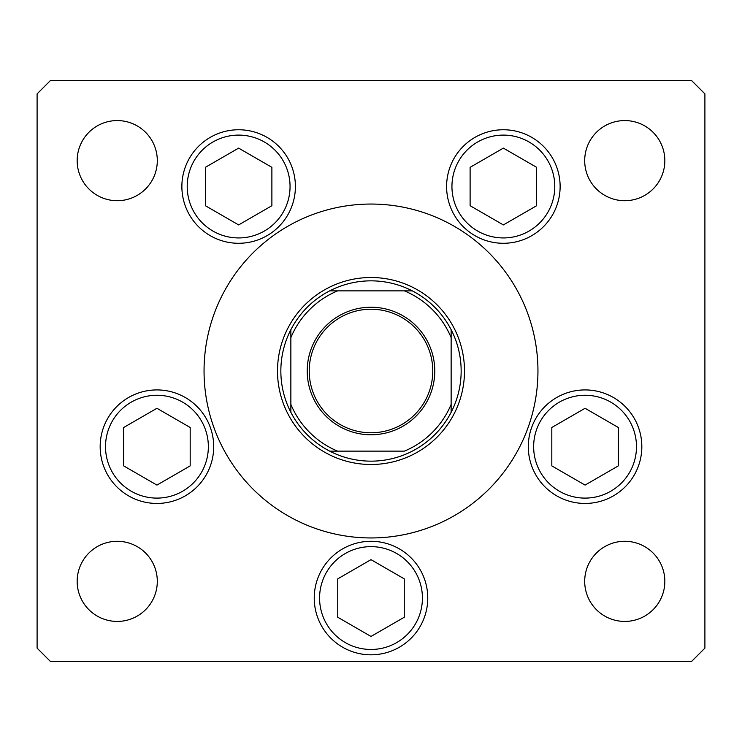 <?xml version="1.0" encoding="UTF-8"?>
<svg xmlns="http://www.w3.org/2000/svg" width="742" height="742" viewBox="0 0 742 742"><rect width="100%" height="100%" fill="white"/><g stroke="black" fill="none" stroke-linecap="round" stroke-linejoin="round"><path stroke-width="1.11" d="M537.95 371A166.95 166.95 0 0 0 371 204.05A166.95 166.95 0 0 0 204.05 371A166.95 166.95 0 0 0 371 537.95A166.95 166.95 0 0 0 537.95 371M181.873 186.52A56.763 56.763 0 0 0 238.636 243.283A56.763 56.763 0 0 0 295.399 186.52A56.763 56.763 0 0 0 238.636 129.757A56.763 56.763 0 0 0 181.873 186.52M446.601 186.52A56.763 56.763 0 0 0 503.364 243.283A56.763 56.763 0 0 0 560.127 186.52A56.763 56.763 0 0 0 503.364 129.757A56.763 56.763 0 0 0 446.601 186.52M528.304 446.684A56.763 56.763 0 0 0 585.067 503.447A56.763 56.763 0 0 0 641.83 446.684A56.763 56.763 0 0 0 585.067 389.921A56.763 56.763 0 0 0 528.304 446.684M314.237 598.052A56.763 56.763 0 0 0 371 654.815A56.763 56.763 0 0 0 427.763 598.052A56.763 56.763 0 0 0 371 541.289A56.763 56.763 0 0 0 314.237 598.052M100.17 446.684A56.763 56.763 0 0 0 156.933 503.447A56.763 56.763 0 0 0 213.696 446.684A56.763 56.763 0 0 0 156.933 389.921A56.763 56.763 0 0 0 100.17 446.684M664.832 581.357A40.068 40.068 0 0 1 624.764 621.425A40.068 40.068 0 0 1 584.696 581.357A40.068 40.068 0 0 1 624.764 541.289A40.068 40.068 0 0 1 664.832 581.357M157.304 160.643A40.068 40.068 0 0 1 117.236 200.711A40.068 40.068 0 0 1 77.168 160.643A40.068 40.068 0 0 1 117.236 120.575A40.068 40.068 0 0 1 157.304 160.643M584.696 160.643A40.068 40.068 0 0 0 624.764 200.711A40.068 40.068 0 0 0 664.832 160.643A40.068 40.068 0 0 0 624.764 120.575A40.068 40.068 0 0 0 584.696 160.643M77.168 581.357A40.068 40.068 0 0 0 117.236 621.425A40.068 40.068 0 0 0 157.304 581.357A40.068 40.068 0 0 0 117.236 541.289A40.068 40.068 0 0 0 77.168 581.357M37.1 93.863L37.1 648.137L50.456 661.493L691.544 661.493L704.9 648.137L704.9 93.863L691.544 80.507L50.456 80.507L37.1 93.863M434.775 371A63.775 63.775 0 0 1 371 434.775A63.775 63.775 0 0 1 307.225 371A63.775 63.775 0 0 1 371 307.225A63.775 63.775 0 0 1 434.775 371M309.228 371A61.771 61.771 0 0 0 371 432.772A61.771 61.771 0 0 0 432.772 371A61.771 61.771 0 0 0 371 309.228A61.771 61.771 0 0 0 309.228 371M461.153 371A90.153 90.153 0 0 0 451.136 329.698L451.136 337.61L451.136 329.698A90.153 90.153 0 0 0 329.698 290.864L337.61 290.864L329.698 290.864A90.153 90.153 0 0 0 290.864 412.302L290.864 404.39L290.864 412.302A90.153 90.153 0 0 0 329.698 451.136L404.39 451.136A86.814 86.814 0 0 0 451.136 404.39L451.136 337.61A86.814 86.814 0 0 0 404.39 290.864L337.61 290.864A86.814 86.814 0 0 0 290.864 337.61L290.864 404.39A86.814 86.814 0 0 0 337.61 451.136L329.698 451.136A90.153 90.153 0 0 0 451.136 412.302L451.136 404.39L451.136 412.302A90.153 90.153 0 0 0 461.153 371M277.508 371A93.492 93.492 0 0 1 371 277.508A93.492 93.492 0 0 1 464.492 371A93.492 93.492 0 0 1 371 464.492A93.492 93.492 0 0 1 277.508 371M290.864 329.698L290.864 337.61L290.864 329.698A90.153 90.153 0 0 1 329.698 290.864M412.302 290.864L404.39 290.864L412.302 290.864A90.153 90.153 0 0 1 451.136 329.698M205.386 167.321L205.386 205.72L238.636 224.919L271.887 205.72L271.887 167.321L238.636 148.122L205.386 167.321M470.113 167.321L470.113 205.72L503.364 224.919L536.614 205.72L536.614 167.321L503.364 148.122L470.113 167.321M123.682 427.485L123.682 465.883L156.933 485.082L190.184 465.883L190.184 427.485L156.933 408.286L123.682 427.485M337.749 578.853L337.749 617.251L371 636.451L404.251 617.251L404.251 578.853L371 559.654L337.749 578.853M551.816 427.485L551.816 465.883L585.067 485.082L618.318 465.883L618.318 427.485L585.067 408.286L551.816 427.485M451.136 412.302A90.153 90.153 0 0 1 412.302 451.136M329.698 451.136A90.153 90.153 0 0 1 290.864 412.302M264.347 141.991A51.421 51.421 0 0 0 194.107 160.81A51.421 51.421 0 0 0 212.926 231.05A51.421 51.421 0 0 0 283.166 212.231A51.421 51.421 0 0 0 264.347 141.991M529.074 141.991A51.421 51.421 0 0 0 458.834 160.81A51.421 51.421 0 0 0 477.653 231.05A51.421 51.421 0 0 0 547.893 212.231A51.421 51.421 0 0 0 529.074 141.991M182.643 402.155A51.421 51.421 0 0 0 112.404 420.974A51.421 51.421 0 0 0 131.223 491.213A51.421 51.421 0 0 0 201.462 472.394A51.421 51.421 0 0 0 182.643 402.155M396.71 553.523A51.421 51.421 0 0 0 326.471 572.342A51.421 51.421 0 0 0 345.29 642.581A51.421 51.421 0 0 0 415.529 623.762A51.421 51.421 0 0 0 396.71 553.523M610.777 402.155A51.421 51.421 0 0 0 540.538 420.974A51.421 51.421 0 0 0 559.357 491.213A51.421 51.421 0 0 0 629.596 472.394A51.421 51.421 0 0 0 610.777 402.155"/></g></svg>
